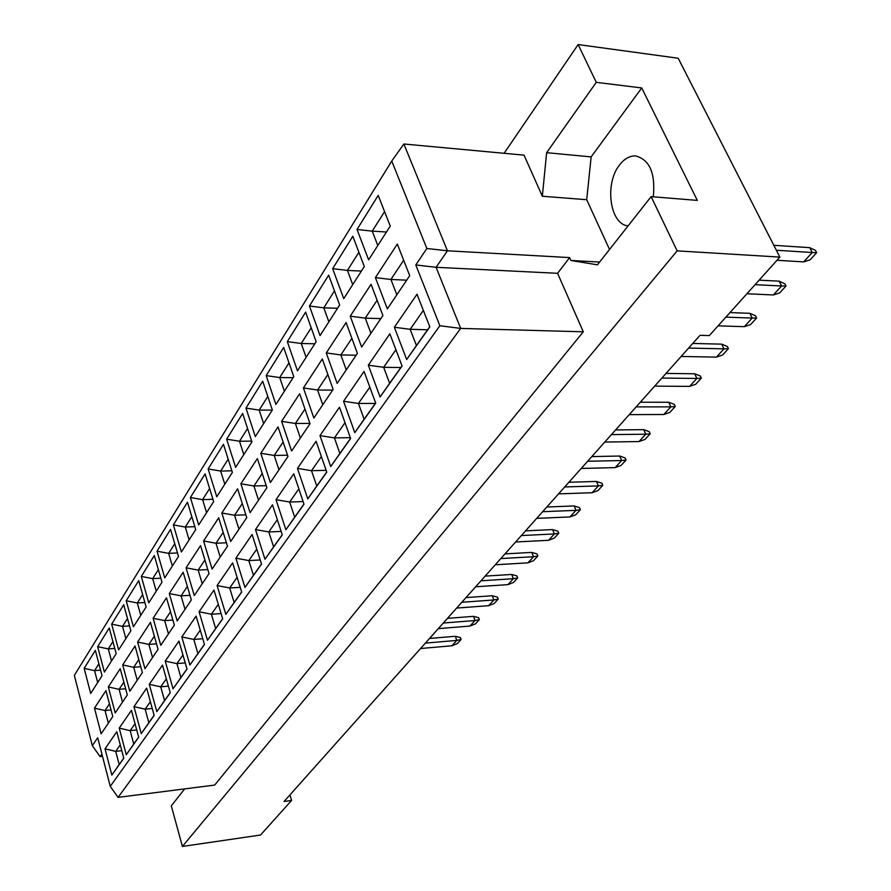 <?xml version="1.0" encoding="UTF-8"?>
<svg xmlns="http://www.w3.org/2000/svg" width="891" height="891" viewBox="0 0 891 891"><rect width="100%" height="100%" fill="white"/><g stroke="black" fill="none" stroke-linecap="round" stroke-linejoin="round"><path stroke-width="1.34" d="M653.292 196.822C655.564 173.389 649.717 159.767 635.773 155.947C629.837 155.647 624.435 158.643 619.568 164.935C604.243 183.746 609.878 224.588 628.122 225.869M184.66 788.903L171.306 805.854L182.399 846.45L260.517 835.034L291.58 800.463L289.898 794.95M291.58 800.463L284.073 801.477L700.014 335.328L709.325 335.584L779.859 257.098L677.16 250.861L651.132 196.644L697.308 200.397L641.732 87.942L596.268 82.34L546.64 152.684L542.329 196.254L524.042 155.145L403.89 143.997L447.427 250.794L436.089 267.3L460.658 328.411L118.08 797.367L110.25 786.363L439.853 325.738L415.785 264.95L426.856 248.489L391.739 161.026L74.343 675.389L92.341 745.667L97.698 737.726L110.25 786.363M596.268 82.34L578.136 44.55L504.117 153.297M779.859 257.098L678.196 58.238L578.136 44.55M182.399 846.45L677.16 250.861M118.08 797.367L214.709 785.071L583.282 331.797L557.588 273.303L569.639 257.588L570.931 260.473L597.427 264.839L651.132 196.644M583.282 331.797L460.658 328.411L439.853 325.738M102.498 756.336L100.082 756.615L92.341 745.667M569.639 257.588L447.427 250.794L426.856 248.489M599.632 262.043L570.931 260.473M641.732 87.942L591.145 156.894L586.701 199.707L609.533 249.469M586.701 199.707L542.329 196.254M84.166 668.361L95.348 650.385L102.031 675.757L90.682 693.476L84.166 668.361L94.569 670.645L97.687 682.539M94.479 708.145L105.94 690.581L112.789 716.531L101.14 733.816L94.479 708.145L105.027 710.55L108.334 723.147M105.027 748.819L116.788 731.689L123.782 758.23L111.843 775.07L105.027 748.819L115.719 751.347L119.182 764.556L123.76 758.107M97.665 646.654L109.259 627.999L116.175 653.693L104.392 672.081L97.665 646.654L108.29 648.926L111.52 660.966M108.323 686.939L120.218 668.707L127.302 694.98L115.206 712.934L108.323 686.939L119.104 689.333L122.513 702.086M119.227 728.125L131.434 710.339L138.684 737.236L126.266 754.733L119.227 728.125L130.153 730.653L133.739 744.03L138.651 737.113M111.665 624.134L123.704 604.766L130.866 630.783L118.626 649.873L111.665 624.134L122.535 626.384L125.865 638.58M122.691 664.92L135.042 645.975L142.371 672.605L129.808 691.26L122.691 664.92L133.706 667.303L137.236 680.223M133.973 706.652L146.659 688.164L154.154 715.428L141.257 733.605L133.973 706.652L145.144 709.169L148.853 722.724L154.121 715.295M126.21 600.746L138.718 580.631L146.124 606.971L133.405 626.807L126.21 600.746L137.314 602.984L140.767 615.325M137.615 642.043L150.456 622.363L158.041 649.339L144.988 668.729L137.615 642.043L148.886 644.416L152.539 657.513M149.287 684.321L162.485 665.098L170.259 692.73L156.838 711.642L149.287 684.321L160.725 686.838L164.568 700.571L170.226 692.597M141.313 576.444L154.321 555.527L161.995 582.202L148.764 602.839L141.313 576.444L152.684 578.66L156.248 591.167M153.129 618.276L166.483 597.794L174.358 625.126L160.759 645.307L153.129 618.276L164.668 620.626L168.455 633.891M165.225 661.111L178.957 641.108L187.021 669.108L173.043 688.799L165.225 661.111L176.93 663.606L180.906 677.528L186.976 668.974M157.016 551.184L170.549 529.41L178.512 556.43L164.746 577.914L157.016 551.184L168.655 553.378L172.364 566.03M169.268 593.54L183.167 572.222L191.331 599.921L177.175 620.927L169.268 593.54L181.073 595.879L185.005 609.31M181.809 636.942L196.109 616.115L204.473 644.505L189.917 665.02L181.809 636.942L193.804 639.426L197.925 653.548L204.44 644.371M173.366 524.888L187.455 502.223L195.719 529.577L181.374 551.963L173.366 524.888L185.283 527.06L189.126 539.879M186.063 567.79L200.553 545.582L209.029 573.648L194.283 595.544L186.063 567.79L198.17 570.106L202.246 583.716M199.083 611.772L213.985 590.054L222.683 618.844L207.503 640.239L199.083 611.772L211.379 614.244L215.655 628.556L222.639 618.71M190.396 497.512L205.075 473.878L213.662 501.588L198.704 524.922L190.396 497.512L202.602 499.639L206.589 512.626M203.571 540.96L218.685 517.805L227.483 546.239L212.103 569.082L203.571 540.96L215.978 543.254L220.211 557.042M217.092 585.543L232.64 562.878L241.684 592.058L225.835 614.389L217.092 585.543L229.7 587.982L234.144 602.483L241.639 591.925M208.138 468.967L223.452 444.319L232.373 472.386L216.769 496.733L208.138 468.967L220.656 471.061L224.799 484.214M221.826 512.982L237.596 488.814L246.762 517.626L230.691 541.483L221.826 512.982L234.556 515.243L238.955 529.221M235.881 558.156L252.12 534.5L261.531 564.092L244.98 587.414L235.881 558.156L248.812 560.573L253.445 575.285L261.486 563.947M226.648 439.196L242.642 413.457L251.93 441.891L235.625 467.318L226.648 439.196L239.501 441.245L243.8 454.566M240.882 483.78L257.365 458.531L266.899 487.733L250.104 512.659L240.882 483.78L253.946 485.996L258.524 500.163M255.505 529.566L272.479 504.829L282.28 534.845L264.972 559.225L255.505 529.566L268.781 531.949L273.604 546.862L282.235 534.7M245.972 408.1L262.689 381.214L272.356 410.005L255.316 436.59L245.972 408.1L259.17 410.116L263.647 423.604M260.796 453.274L278.025 426.867L287.96 456.459L270.396 482.532L260.796 453.274L274.205 455.446L278.972 469.802M276.021 499.673L293.785 473.789L303.998 504.228L285.888 529.755L276.021 499.673L289.664 502.023L294.687 517.148L303.954 504.083M266.175 375.612L283.672 347.479L293.752 376.637L275.909 404.458L266.175 375.612L279.729 377.561L284.396 391.227M281.612 421.354L299.654 393.722L310.023 423.704L291.624 451.024L281.612 421.354L295.4 423.481L300.367 438.038M297.483 468.399L316.093 441.279L326.763 472.141L307.774 498.904L297.483 468.399L311.516 470.693L316.75 486.029L326.707 471.996M287.314 341.609L305.635 312.151L316.149 341.676L297.471 370.834L287.314 341.609L301.247 343.503L306.114 357.347M303.419 387.953L322.319 358.984L333.145 389.378L313.855 418.013L303.419 387.953L317.597 390.024L322.776 404.77M319.98 435.621L339.482 407.198L350.631 438.495L330.717 466.561L319.98 435.621L334.415 437.882L339.883 453.43L350.586 438.35M309.455 306.003L328.656 275.119L339.649 305.023L320.047 335.595L309.455 306.003L323.789 307.829L328.868 321.84M326.262 352.936L346.087 322.553L357.402 353.348L337.166 383.408L326.262 352.936L340.852 354.941L346.276 369.888M343.558 401.262L364.04 371.413L375.712 403.155L354.796 432.636L343.558 401.262L358.427 403.456L364.141 419.227L375.657 402.999M332.666 268.67L352.814 236.249L364.319 266.532L343.737 298.641L332.666 268.67L347.423 270.418L352.725 284.608M350.23 316.205L371.057 284.285L382.907 315.503L361.635 347.078L350.23 316.205L365.265 318.143L370.923 333.279M368.328 365.176L389.857 333.802L402.075 365.989L380.078 396.996L368.328 365.176L383.653 367.304L389.634 383.297L402.019 365.845M357.024 229.477L378.207 195.419L390.247 226.069L368.618 259.827L357.024 229.477L372.238 231.137L377.784 245.504M375.412 277.624L397.308 244.056L409.726 275.675L387.351 308.899L375.412 277.624L390.915 279.473L396.84 294.81M394.357 327.253L417.01 294.23L429.83 326.863L406.675 359.507L394.357 327.253L410.161 329.302L416.431 345.519L429.774 326.707M557.588 273.303L436.089 267.3L415.785 264.95M101.886 753.986L100.082 756.615M591.145 156.894L546.64 152.684M427.602 329.77L410.161 329.302L423.359 310.391M416.431 345.519L406.675 359.507M406.697 280.175L390.915 279.473L403.668 260.239M386.438 232.005L372.238 231.137L384.567 211.624M400.816 367.526L383.653 367.304L395.905 349.74M380.813 318.61L365.265 318.143L377.116 300.267M361.401 271.076L347.423 270.418L358.895 252.253M375.334 403.456L358.427 403.456L369.821 387.128M356.155 355.208L340.852 354.941L351.878 338.324M337.555 308.286L323.789 307.829L334.47 290.923M350.352 437.693L334.415 437.882L345.006 422.69M332.655 390.091L317.597 390.024L327.855 374.543M314.801 343.792L301.247 343.503L311.193 327.765M326.139 470.359L311.516 470.693L321.373 456.571M309.912 423.392L295.4 423.481L304.956 409.069M293.072 377.684L279.729 377.561L288.996 362.893M303.107 501.566L289.664 502.023L298.841 488.869M287.537 455.212L274.205 455.446L283.115 442.014M272.312 410.083L259.17 410.116L267.812 396.439M281.155 531.415L268.781 531.949L277.335 519.698M266.22 485.662L253.946 485.996L262.244 473.489M251.663 441.101L239.501 441.245L247.553 428.493M260.217 559.971L248.812 560.573L256.775 549.157M245.86 514.82L234.556 515.243L242.285 503.571M231.872 470.816L220.656 471.061L228.174 459.166M240.214 587.336L229.7 587.982L237.117 577.335M226.414 542.764L215.978 543.254L223.196 532.373M212.949 499.316L202.602 499.639L209.619 488.546M221.079 613.565L211.379 614.244L218.295 604.321M207.803 569.572L198.17 570.106L204.897 559.96M194.839 526.67L185.283 527.06L191.832 516.702M202.769 638.724L193.804 639.426L200.252 630.182M189.972 595.311L181.073 595.879L187.355 586.412M177.487 552.943L168.655 553.378L174.77 543.71M185.228 662.893L176.93 663.606L182.945 654.985M172.887 620.047L164.668 620.626L170.515 611.794M160.848 578.192L152.684 578.66L158.386 569.639M168.399 686.126L160.725 686.838L166.339 678.797M156.493 643.814L148.886 644.416L154.343 636.185M144.865 602.494L137.314 602.984L142.638 594.564M152.238 708.456L145.144 709.169L150.379 701.674M140.745 666.702L133.706 667.303L138.807 659.618M129.518 625.883L122.535 626.384L127.491 618.532M136.724 729.963L130.153 730.653L135.031 723.67M125.609 688.732L119.104 689.333L123.849 682.172M114.761 648.414L108.29 648.926L112.923 641.598M121.789 750.668L115.719 751.347L120.263 744.843M111.052 709.96L105.027 710.55L109.448 703.879M100.549 670.132L94.569 670.645L98.89 663.817M389.634 383.297L380.078 396.996M364.141 419.227L354.796 432.636M339.883 453.43L330.717 466.561M316.75 486.029L307.774 498.904M294.687 517.148L285.888 529.755M273.604 546.862L264.972 559.225M253.445 575.285L244.98 587.414M234.144 602.483L225.835 614.389M215.655 628.556L207.503 640.239M197.925 653.548L189.917 665.02M180.906 677.528L173.043 688.799M164.568 700.571L156.838 711.642M148.853 722.724L141.257 733.605M133.739 744.03L126.266 754.733M119.182 764.556L111.843 775.07M391.739 161.026L403.89 143.997M776.974 260.295L803.682 261.887L812.258 252.521L776.351 250.237M816.657 252.676L812.258 252.521L809.719 247.653L815.465 250.416L816.657 252.676L810.03 259.882L803.682 261.887M809.719 247.653L773.833 245.315M746.903 293.763L773.377 294.954L781.596 285.978L755.067 284.686M786.007 286.022L781.596 285.978L779.157 281.166L784.871 283.784L786.007 286.022L779.658 292.927L773.377 294.954M779.157 281.166L759.132 280.153M718.068 325.85L744.308 326.674L752.193 318.065L725.898 317.14M756.615 317.987L752.193 318.065L749.854 313.309L755.523 315.782L756.615 317.987L750.523 324.625L744.308 326.674M749.854 313.309L730.007 312.574M654.696 386.126L689.601 386.371L696.885 378.43L661.879 378.074M701.317 378.163L696.885 378.43L694.702 373.775L700.293 375.991L701.317 378.163L695.693 384.277L689.601 386.371M694.702 373.775L666.023 373.429M604.789 442.059L639.025 441.568L645.763 434.207L611.438 434.608M650.196 433.772L645.763 434.207L643.736 429.651L649.249 431.656L650.196 433.772L644.984 439.441L639.025 441.568M643.736 429.651L615.603 429.93M558.557 493.87L592.136 492.734L598.396 485.907L564.727 486.954M602.806 485.317L598.396 485.907L596.502 481.441L601.926 483.245L602.806 485.317L597.972 490.585L592.136 492.734M596.502 481.441L568.915 482.265M681.17 356.456L716.409 357.124L723.982 348.86L688.654 348.069M728.415 348.682L723.982 348.86L721.721 344.149L727.357 346.488L728.415 348.682L722.556 355.041L716.409 357.124M721.721 344.149L692.775 343.447M629.246 414.638L663.828 414.504L670.823 406.864L636.163 406.897M675.255 406.508L670.823 406.864L668.729 402.253L674.275 404.358L675.255 406.508L669.854 412.388L663.828 414.504M668.729 402.253L640.328 402.231M581.233 468.454L615.146 467.619L621.64 460.536L587.637 461.271M626.061 460.023L621.64 460.536L619.679 456.036L625.148 457.929L626.061 460.023L621.049 465.481L615.146 467.619M619.679 456.036L591.824 456.593M536.705 518.362L569.95 516.936L575.987 510.354L542.652 511.701M580.386 509.708L575.987 510.354L574.16 505.943L579.54 507.658L580.386 509.708L575.731 514.786L569.95 516.936M574.16 505.943L546.84 507.001M515.622 541.984L548.544 540.302L554.369 533.943L521.358 535.558M558.757 533.241L554.369 533.943L552.609 529.588L557.933 531.214L558.757 533.241L554.258 538.142L548.544 540.302M552.609 529.588L525.545 530.858M475.638 586.79L507.915 584.641L513.35 578.705L480.984 580.809M517.704 577.903L513.35 578.705L511.69 574.45L516.936 575.92L517.704 577.903L513.506 582.469L507.915 584.641M511.69 574.45L485.172 576.121M438.305 628.634L469.958 626.072L475.037 620.526L443.306 623.032M479.358 619.624L475.037 620.526L473.477 616.349L478.634 617.686L479.358 619.624L475.426 623.9L469.958 626.072M473.477 616.349L447.471 618.365M495.285 564.783L527.884 562.856L533.509 556.719L500.82 558.579M537.874 555.962L533.509 556.719L531.793 552.409L537.084 553.957L537.874 555.962L533.531 560.684L527.884 562.856M531.793 552.409L505.008 553.89M456.66 608.063L488.624 605.702L493.87 599.966L461.828 602.271M498.214 599.108L493.87 599.966L492.266 595.745L497.456 597.148L498.214 599.108L494.149 603.53L488.624 605.702M492.266 595.745L466.004 597.594M420.563 648.525L451.893 645.775L456.816 640.406L425.397 643.102M461.115 639.471L456.816 640.406L455.301 636.285L460.402 637.555L461.115 639.471L457.306 643.614L451.893 645.775M455.301 636.285L429.551 638.446"/></g></svg>
